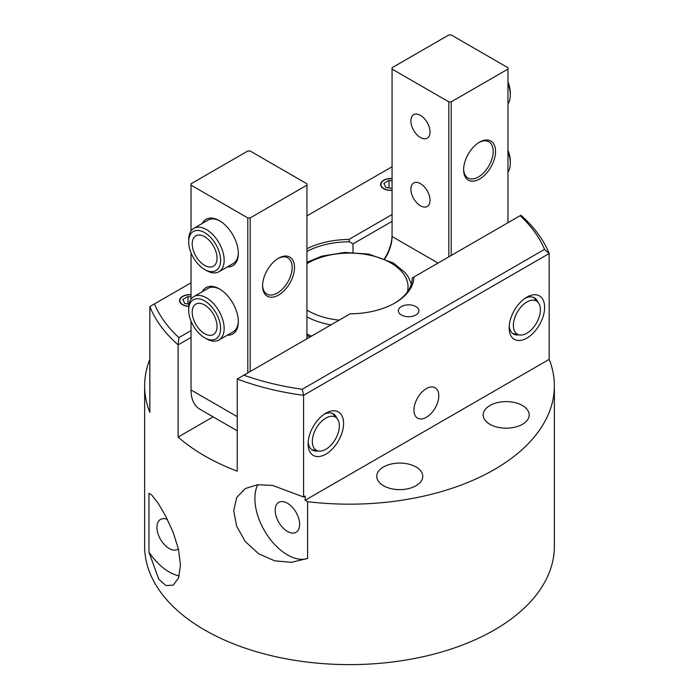 <?xml version="1.0" encoding="UTF-8"?>
<svg xmlns="http://www.w3.org/2000/svg" width="699" height="699" viewBox="0 0 699 699"><rect width="100%" height="100%" fill="white"/><g stroke="black" fill="none" stroke-linecap="round" stroke-linejoin="round"><path stroke-width="1.05" d="M188.739 306.267A9.978 5.758 180 0 1 182.797 304.615A9.978 5.758 180 0 1 182.797 296.472A9.978 5.758 180 0 1 191.037 294.821M189.027 304.161L184.728 303.497L182.858 299.46L187.979 296.507L191.037 296.979M187.979 304.004L187.979 296.507M392.069 190.198A9.978 5.758 180 0 1 383.838 188.547A9.978 5.758 180 0 1 383.838 180.403A9.978 5.758 180 0 1 392.069 178.752M392.069 188.407L385.769 187.428L383.891 183.391L389.02 180.438L392.069 180.91M389.02 187.935L389.02 180.438M337.04 418.474A19.109 11.035 -60 0 1 339.364 425.874A19.109 11.035 -60 0 1 332.182 443.804A19.109 11.035 -60 0 1 318.272 450.977A19.109 11.035 -60 0 1 316.289 428.164A19.109 11.035 -60 0 1 337.04 418.474L333.362 414.315A20.909 12.066 120 0 0 332.418 413.424M311.588 449.501A20.909 12.066 120 0 0 312.837 449.868L318.272 450.977M512.629 333.432A20.909 12.066 120 0 0 513.87 333.799L519.313 334.908A19.109 11.035 -60 0 1 513.372 325.419A19.109 11.035 -60 0 1 522.922 304.982A19.109 11.035 -60 0 1 538.081 302.405A19.109 11.035 -60 0 1 536.439 323.13A19.109 11.035 -60 0 1 519.313 334.908M538.081 302.405L534.403 298.246A20.909 12.066 120 0 0 533.459 297.355M206.406 270.504L204.632 269.473L206.406 270.504A25.085 14.487 -120 0 0 218.953 271.745A25.085 14.487 -120 0 0 218.953 242.78A25.085 14.487 -120 0 0 193.868 228.293A25.085 14.487 -120 0 0 188.669 239.774L188.669 241.828A22.578 13.036 60 0 1 204.632 232.61A22.578 13.036 60 0 1 220.596 260.255A22.578 13.036 60 0 1 204.632 269.473L204.632 269.473A22.578 13.036 60 0 1 188.669 241.828M204.632 265.384A17.562 10.136 60 0 1 193.16 249.91A17.562 10.136 60 0 1 195.851 235.834A17.562 10.136 60 0 1 213.413 245.969A17.562 10.136 60 0 1 213.413 266.249A17.562 10.136 60 0 1 204.632 265.384M206.406 338.779L204.632 337.757L206.406 338.779A25.085 14.487 -120 0 0 218.953 340.02A25.085 14.487 -120 0 0 218.953 311.055A25.085 14.487 -120 0 0 193.868 296.568A25.085 14.487 -120 0 0 188.669 308.049L188.669 310.103A22.578 13.036 60 0 1 204.632 300.885A22.578 13.036 60 0 1 220.596 328.539A22.578 13.036 60 0 1 204.632 337.757L204.632 337.757A22.578 13.036 60 0 1 188.669 310.103M204.632 333.659A17.562 10.136 60 0 1 193.16 318.185A17.562 10.136 60 0 1 195.851 304.109A17.562 10.136 60 0 1 213.413 314.253A17.562 10.136 60 0 1 213.413 334.524A17.562 10.136 60 0 1 204.632 333.659M507.963 83.452A25.085 14.487 60 0 1 510.331 95.029A25.085 14.487 60 0 1 507.963 103.889M510.331 95.029L510.331 92.984A22.578 13.036 -120 0 0 507.963 81.966M507.963 151.727A25.085 14.487 60 0 1 510.331 163.313A25.085 14.487 60 0 1 507.963 172.164M510.331 163.313L510.331 161.259A22.578 13.036 -120 0 0 507.963 150.241M257.782 484.748A45.994 26.553 -120 0 0 267.411 535.382A45.994 26.553 -120 0 0 307.612 558.414L291.457 562.328L274.655 560.825L258.447 553.634L245.235 541.463L236.646 526.242L233.711 510.698L236.708 497.478L245.349 488.505L257.555 484.774L272.558 485.403L303.576 496.998L305.157 496.089L305.157 500.248L549.161 359.373A204.868 118.28 180 0 1 554.368 385.892L554.368 546.338A204.868 118.28 180 0 1 427.902 655.618A204.868 118.28 180 0 1 204.632 629.974A204.868 118.28 180 0 1 144.632 546.338L144.632 385.892A204.868 118.28 180 0 1 149.839 359.373M148.957 552.158L148.957 493.302L151.77 495.041L158.123 503.21L165.611 515.949L173.212 532.463L178.525 549.423L180.491 565.395L178.525 577.994L173.212 585.15L165.916 585.561L158.76 579.235L148.957 552.158A45.994 26.553 -120 0 0 179.206 575.906M167.384 519.401A17.283 9.978 -120 0 0 160.517 519.418A17.283 9.978 -120 0 0 156.934 527.334A17.283 9.978 -120 0 0 164.483 544.731A17.283 9.978 -120 0 0 177.799 549.362A17.283 9.978 -120 0 0 178.411 548.951M305.157 500.248L307.612 501.672L307.612 558.414M275.196 510.261A17.283 9.978 -120 0 0 282.737 527.658A17.283 9.978 -120 0 0 296.053 532.289A17.283 9.978 -120 0 0 296.053 512.332A17.283 9.978 -120 0 0 278.77 502.354A17.283 9.978 -120 0 0 275.196 510.261M303.576 496.998L303.576 395.328L549.161 253.545L549.161 359.373M308.11 443.926A25.085 14.487 120 0 0 325.848 454.167A25.085 14.487 120 0 0 343.585 423.437A25.085 14.487 120 0 0 325.848 413.196A25.085 14.487 120 0 0 308.11 443.926M413.948 410.13A17.562 10.136 -60 0 1 421.619 392.454A17.562 10.136 -60 0 1 435.145 387.753A17.562 10.136 -60 0 1 438.789 395.791A17.562 10.136 -60 0 1 431.117 413.459A17.562 10.136 -60 0 1 417.591 418.168A17.562 10.136 -60 0 1 413.948 410.13M509.152 327.857A25.085 14.487 120 0 0 526.889 338.098A25.085 14.487 120 0 0 544.626 307.368A25.085 14.487 120 0 0 526.889 297.127A25.085 14.487 120 0 0 509.152 327.857M554.368 385.892A204.868 118.28 180 0 1 307.612 501.672M383.498 485.744A22.997 13.272 180 0 1 376.761 476.351A22.997 13.272 180 0 1 399.758 463.079A22.997 13.272 180 0 1 422.755 476.351A22.997 13.272 180 0 1 408.557 488.618A22.997 13.272 180 0 1 383.498 485.744M489.929 424.293A22.997 13.272 180 0 1 483.192 414.909A22.997 13.272 180 0 1 506.19 401.628A22.997 13.272 180 0 1 529.187 414.909A22.997 13.272 180 0 1 514.988 427.168A22.997 13.272 180 0 1 489.929 424.293M415.896 306.59A10.284 5.933 180 0 1 418.911 310.784A10.284 5.933 180 0 1 412.567 316.271A10.284 5.933 180 0 1 401.357 314.978A10.284 5.933 180 0 1 398.351 310.784A10.284 5.933 180 0 1 404.695 305.297A10.284 5.933 180 0 1 415.896 306.59M392.069 190.373A10.284 5.933 180 0 1 383.62 188.669A10.284 5.933 180 0 1 380.606 184.475A10.284 5.933 180 0 1 392.069 178.577M188.73 306.442A10.284 5.933 180 0 1 182.579 304.738A10.284 5.933 180 0 1 179.573 300.544A10.284 5.933 180 0 1 191.037 294.646M306.931 251.422A62.718 36.208 180 0 1 349.535 241.802L348.845 239.477A64.387 37.178 0 0 0 306.931 248.757M392.069 214.514L348.845 239.477M191.037 330.583L178.848 337.617A200.692 115.868 180 0 1 154.444 303.916L191.037 282.789M306.931 215.886L392.069 166.72M349.535 241.802L352.986 243.907L392.069 221.347M413.887 277.022L520.152 215.676A200.692 115.868 180 0 1 544.556 249.377L302.265 389.256A200.692 115.868 180 0 1 243.89 375.171L350.155 313.816A64.387 37.178 0 0 0 395.031 302.929A64.387 37.178 0 0 0 413.887 277.022L412.218 277.992A62.718 36.208 180 0 1 412.218 278.01A62.718 36.208 180 0 1 394.428 303.27M243.89 375.171L237.249 379.007A204.868 118.28 0 0 0 303.576 395.328A1378.411 1125.46 60 0 1 302.265 389.256M520.152 215.676L520.877 215.248A204.868 118.28 0 0 1 549.161 253.545A1378.411 1125.46 -120 0 0 544.556 249.377M412.122 280.028L412.218 277.992M237.249 379.007L237.249 471.178A204.868 118.28 180 0 1 204.632 455.87A204.868 118.28 180 0 1 178.123 437.041L178.123 344.869L191.037 337.416M154.444 303.916L149.839 306.573A204.868 118.28 0 0 0 178.123 344.869L178.848 337.617M149.839 306.573L149.839 412.401A204.868 118.28 180 0 1 144.632 385.892M178.123 437.041L213.081 416.857M352.986 243.907L352.986 252.383M525.342 298.097A20.909 12.066 -60 0 1 534.386 297.8A20.909 12.066 -60 0 1 537.863 302.16M518.99 334.847A20.909 12.066 -60 0 1 513.477 334.008A20.909 12.066 -60 0 1 509.213 326.031M324.301 414.166A20.909 12.066 -60 0 1 333.344 413.869A20.909 12.066 -60 0 1 336.822 418.229M317.958 450.916A20.909 12.066 -60 0 1 312.436 450.077A20.909 12.066 -60 0 1 308.18 442.1M507.963 69.087L451.204 101.862L448.837 101.862L392.069 69.087L392.069 67.724L448.837 34.95L451.204 34.95L507.963 67.724L507.963 222.71M451.204 255.484L451.204 101.862M495.547 151.36A22.578 13.036 120 0 0 479.584 142.142A22.578 13.036 120 0 0 463.62 169.796A22.578 13.036 120 0 0 479.584 179.014A22.578 13.036 120 0 0 495.547 151.36M448.837 101.862L448.837 256.848M384.852 258.831A29.271 16.898 120 0 0 392.069 236.524L392.069 69.087M430.042 131.971A13.552 7.829 60 0 1 427.229 138.175A13.552 7.829 60 0 1 413.677 130.355A13.552 7.829 60 0 1 413.677 114.697A13.552 7.829 60 0 1 424.118 118.332A13.552 7.829 60 0 1 430.042 131.971M430.042 200.246A13.552 7.829 60 0 1 427.229 206.458A13.552 7.829 60 0 1 413.677 198.63A13.552 7.829 60 0 1 413.677 182.981A13.552 7.829 60 0 1 424.118 186.607A13.552 7.829 60 0 1 430.042 200.246M392.069 235.152A30.939 17.859 -60 0 1 384.476 258.674M478.981 142.509A20.909 12.066 -60 0 1 488.854 141.792A20.909 12.066 -60 0 1 493.179 151.36A20.909 12.066 -60 0 1 484.058 172.4A20.909 12.066 -60 0 1 467.946 178A20.909 12.066 -60 0 1 463.629 169.088M237.249 430.802L199.696 409.125A41.809 24.142 -60 0 1 191.037 389.981L191.037 321.121M191.037 230.923L191.037 183.793L247.796 151.019L250.163 151.019L306.931 183.793L306.931 185.156L250.163 217.931L247.796 217.931L247.796 372.917M191.037 299.198L191.037 252.846M191.037 185.156L247.796 217.931M306.931 185.156L306.931 338.779M250.163 371.553L250.163 217.931M227.306 266.922A26.763 15.448 -120 0 0 238.342 253.431A26.763 15.448 -120 0 0 219.416 220.657A26.763 15.448 -120 0 0 202.221 223.47M227.306 335.197A26.763 15.448 -120 0 0 238.342 321.706A26.763 15.448 -120 0 0 219.416 288.932A26.763 15.448 -120 0 0 202.221 291.745M294.506 267.429A22.578 13.036 120 0 0 278.543 258.211A22.578 13.036 120 0 0 262.579 285.865A22.578 13.036 120 0 0 278.543 295.083A22.578 13.036 120 0 0 294.506 267.429M277.94 258.569A20.909 12.066 -60 0 1 287.813 257.861A20.909 12.066 -60 0 1 292.147 267.429A20.909 12.066 -60 0 1 283.016 288.469A20.909 12.066 -60 0 1 266.913 294.069A20.909 12.066 -60 0 1 262.588 285.157M193.868 228.293L208.057 220.098A25.085 14.487 60 0 1 220.019 221.015M238.324 252.732A25.085 14.487 60 0 1 233.143 263.549L218.953 271.745M193.868 296.568L208.057 288.372A25.085 14.487 60 0 1 220.019 289.29M238.324 321.007A25.085 14.487 60 0 1 233.143 331.824L218.953 340.02M438.055 263.069L392.069 236.524M237.249 416.665L191.037 389.981M306.931 263.698A58.533 33.797 180 0 1 390.89 262.99A58.533 33.797 180 0 1 407.368 291.972M306.931 316.892A62.718 36.208 0 0 0 330.977 324.895M339.181 320.151A58.533 33.797 180 0 1 306.931 310.085M311.466 336.158A62.718 36.208 180 0 1 306.931 333.956M411.362 283.969L408.434 277.154L405.245 272.715L393.188 262.903L368.696 254.113L344.913 252.426L321.811 256.157L306.931 262.274M306.931 335.406L310.007 336.997"/></g></svg>
